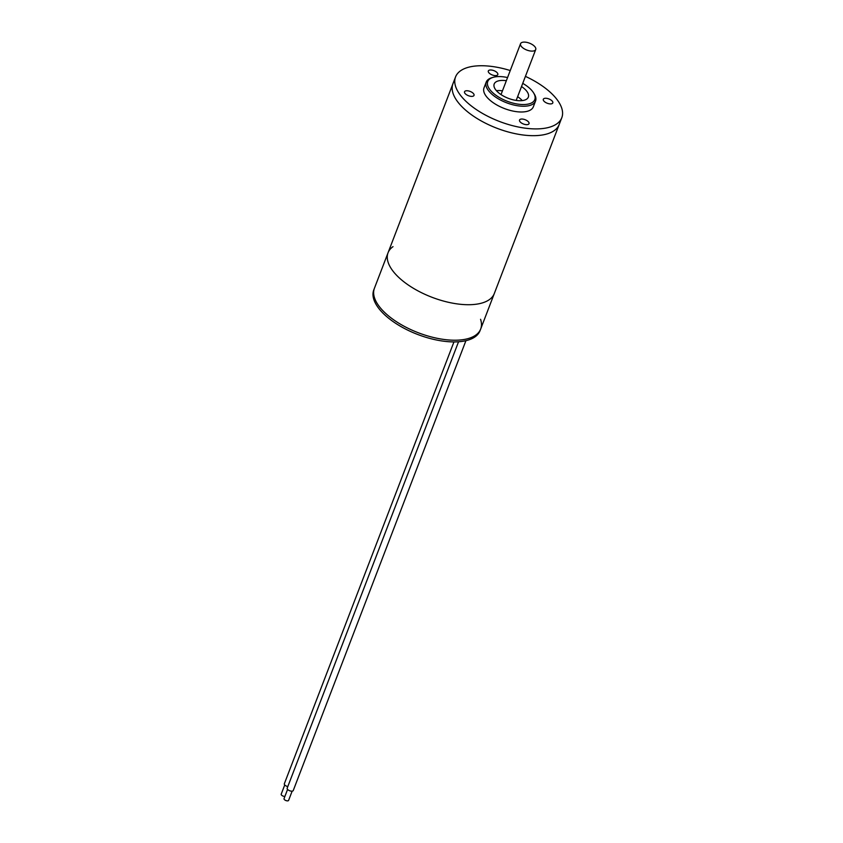 <?xml version="1.0" encoding="UTF-8"?>
<svg xmlns="http://www.w3.org/2000/svg" width="843" height="843" viewBox="0 0 843 843"><rect width="100%" height="100%" fill="white"/><g stroke="black" fill="none" stroke-linecap="round" stroke-linejoin="round"><path stroke-width="1.26" d="M510.247 70.538A56.902 25.838 21 0 0 488.803 66.102A56.902 25.838 21 0 0 455.547 76.934L452.954 83.699A56.902 25.838 21 0 0 472.038 115.164A56.902 25.838 21 0 0 525.937 135.312A56.902 25.838 21 0 0 559.204 124.479A56.902 25.838 -159 0 1 525.937 135.312A56.902 25.838 -159 0 1 472.038 115.164A56.902 25.838 -159 0 1 452.954 83.699L388.054 252.752A56.902 25.838 21 0 0 407.148 284.217A56.902 25.838 21 0 0 461.047 304.355A56.902 25.838 21 0 0 494.304 293.533L480.679 329.033A56.902 25.838 -159 0 1 447.422 339.855A56.902 25.838 -159 0 1 393.523 319.718A56.902 25.838 -159 0 1 374.429 288.253A56.902 25.838 21 0 0 393.523 319.718A56.902 25.838 21 0 0 447.422 339.855A56.902 25.838 21 0 0 480.679 329.033A56.902 25.838 21 0 0 480.563 319.297M393.017 246.641A56.902 25.838 21 0 0 388.054 252.752A56.902 25.838 21 0 0 407.148 284.217A56.902 25.838 21 0 0 461.047 304.355A56.902 25.838 21 0 0 494.304 293.533L561.796 117.714A56.902 25.838 21 0 0 525.421 76.365M525.305 42.15A8.124 3.688 21 0 0 520.553 43.699A8.124 3.688 21 0 0 523.271 48.188A8.124 3.688 21 0 0 530.974 51.065A8.124 3.688 21 0 0 535.726 49.526A8.124 3.688 21 0 0 532.997 45.027A8.124 3.688 21 0 0 525.305 42.15M507.56 77.545A25.206 11.444 21 0 0 502.47 76.734A25.206 11.444 21 0 0 493.113 77.345A25.206 11.444 21 0 0 491.838 91.834A25.206 11.444 21 0 0 520.068 104.384A25.206 11.444 21 0 0 533.598 92.888A25.206 11.444 21 0 0 522.734 83.362M533.598 92.888L534.293 94.016A26.418 11.992 -159 0 1 535.537 101.044A26.418 11.992 -159 0 1 520.099 106.07A26.418 11.992 -159 0 1 495.073 96.724A26.418 11.992 -159 0 1 486.211 82.108A26.418 11.992 -159 0 1 491.848 77.725L493.113 77.345M494.841 75.585A5.079 2.308 21 0 0 497.802 74.616A5.079 2.308 21 0 0 496.106 71.803A5.079 2.308 21 0 0 491.29 70.011A5.079 2.308 21 0 0 488.318 70.981A5.079 2.308 21 0 0 490.025 73.784A5.079 2.308 21 0 0 494.841 75.585M549.836 103.879A5.079 2.308 21 0 0 552.808 102.909A5.079 2.308 21 0 0 551.101 100.096A5.079 2.308 21 0 0 546.285 98.294A5.079 2.308 21 0 0 543.313 99.263A5.079 2.308 21 0 0 545.021 102.077A5.079 2.308 21 0 0 549.836 103.879M526.053 124.638A5.079 2.308 21 0 0 529.025 123.679A5.079 2.308 21 0 0 527.318 120.865A5.079 2.308 21 0 0 522.502 119.063A5.079 2.308 21 0 0 519.53 120.033A5.079 2.308 21 0 0 521.237 122.846A5.079 2.308 21 0 0 526.053 124.638M471.058 96.355A5.079 2.308 21 0 0 474.019 95.385A5.079 2.308 21 0 0 472.322 92.572A5.079 2.308 21 0 0 467.507 90.781A5.079 2.308 21 0 0 464.535 91.739A5.079 2.308 21 0 0 466.242 94.553A5.079 2.308 21 0 0 471.058 96.355M496.401 90.675A18.293 8.304 -159 0 1 500.984 90.675A18.293 8.304 -159 0 1 502.449 90.844M517.623 96.671A18.293 8.304 -159 0 1 522.239 100.591M521.522 86.534A18.293 8.304 -159 0 1 528.34 97.114A18.293 8.304 -159 0 1 517.655 100.602A18.293 8.304 -159 0 1 500.331 94.121A18.293 8.304 -159 0 1 494.188 84.005A18.293 8.304 -159 0 1 504.883 80.528A18.293 8.304 -159 0 1 506.348 80.707M486.211 82.108L484.008 87.862A26.418 11.992 21 0 0 492.87 102.467A26.418 11.992 21 0 0 517.897 111.824A26.418 11.992 21 0 0 533.334 106.798L535.537 101.044M455.547 76.934A56.902 25.838 21 0 0 474.63 108.399A56.902 25.838 21 0 0 528.529 128.547A56.902 25.838 21 0 0 561.796 117.714M388.054 252.752L373.776 289.939A56.902 25.838 21 0 0 392.87 321.415A56.902 25.838 21 0 0 446.769 341.552A56.902 25.838 21 0 0 480.025 330.719L480.679 329.033M292.142 791.155L288.601 800.386A2.434 1.106 -159 0 1 287.168 800.85A2.434 1.106 -159 0 1 284.86 799.986A2.434 1.106 -159 0 1 284.038 798.637L287.589 789.406M465.926 340.688L293.248 790.534A3.256 1.475 -159 0 1 291.351 791.155A3.256 1.475 -159 0 1 288.264 790.007A3.256 1.475 -159 0 1 287.178 788.205L458.55 341.763M284.902 796.393A2.434 1.106 -159 0 1 284.333 796.393A2.434 1.106 -159 0 1 282.026 795.529A2.434 1.106 -159 0 1 281.204 794.18L284.744 784.949M287.8 786.582A3.256 1.475 -159 0 1 284.344 783.748L453.945 341.921M520.553 43.699L501.016 94.595M535.726 49.526L516.19 100.422"/></g></svg>
